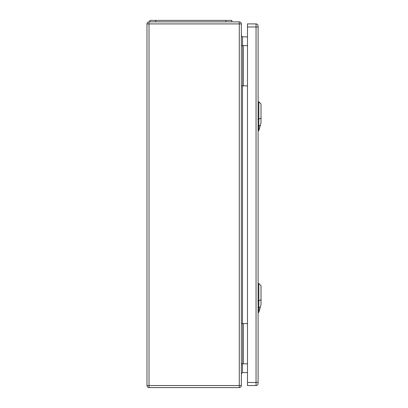 <?xml version="1.0" encoding="UTF-8"?>
<svg xmlns="http://www.w3.org/2000/svg" width="408" height="408" viewBox="0 0 408 408"><rect width="100%" height="100%" fill="white"/><g stroke="black" fill="none" stroke-linecap="round" stroke-linejoin="round"><path stroke-width="0.61" d="M241.342 323.595L247.488 323.595M241.342 23.909L241.342 385.55A2.05 2.05 0 0 1 239.292 387.6L149.027 387.6A2.05 2.05 0 0 1 146.982 385.55L146.982 23.909A2.05 2.05 0 0 1 149.027 21.864L239.292 21.864A2.05 2.05 0 0 1 241.342 23.909L149.027 23.909L149.027 385.55L239.292 385.55L239.292 21.864M241.342 85.869L247.488 85.869M247.488 36.858L242.51 36.858L242.51 45.635M247.488 372.606L242.51 372.606L241.342 373.774M241.342 45.635L242.801 45.635L242.801 85.869M242.801 45.635L247.488 45.635M241.342 363.829L242.801 363.829L242.801 323.595M242.801 363.829L247.488 363.829M241.342 35.69L242.51 36.858M231.831 21.864L231.831 20.4L149.904 20.4L149.904 21.864M258.096 26.984L258.096 25.959A2.05 2.05 0 0 0 256.046 23.909L247.488 23.909L247.488 385.55L256.046 385.55A2.05 2.05 0 0 0 258.096 383.505L258.096 26.984L256.046 26.984L256.046 382.48L247.488 382.48M258.825 312.406L261.018 304.567L261.018 285.697L258.825 283.499L258.825 312.406L258.096 312.431M258.825 130.708L261.018 122.869L261.018 103.994L258.825 101.801L258.825 130.708L258.096 130.733M242.51 85.869L242.51 323.595M242.51 363.829L242.51 372.606M243.168 45.635L243.168 85.869M243.168 363.829L243.168 323.595M239.292 387.6L239.292 385.55L241.342 385.55M146.982 23.909L149.027 23.909L149.027 21.864M149.027 387.6L149.027 385.55L146.982 385.55M155.759 20.4L155.759 21.864M225.981 20.4L225.981 21.864M256.046 23.909L256.046 26.984L247.488 26.984M258.096 382.48L256.046 382.48L256.046 385.55A2.05 2.05 0 0 0 258.096 383.505M261.212 299.747L258.631 300.864M257.892 300.793L258.886 300.778M258.886 307.632L257.892 307.647M258.728 307.673L260.442 306.933M261.212 118.05L258.631 119.167M257.892 119.095L258.886 119.08M258.886 125.934L257.892 125.95M258.728 125.975L260.442 125.236M258.825 283.499L258.096 283.473M258.825 101.801L258.096 101.776"/></g></svg>
